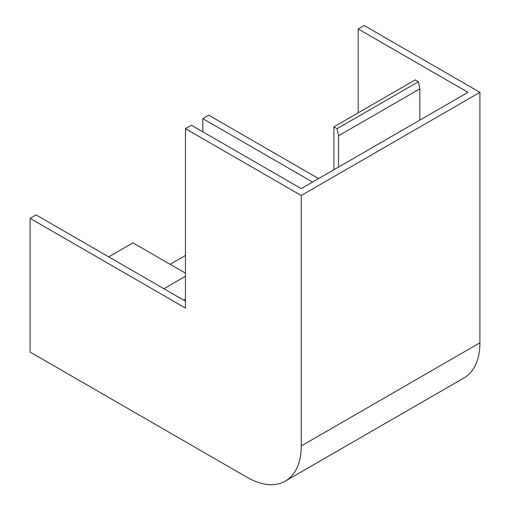<?xml version="1.0" encoding="UTF-8"?>
<svg xmlns="http://www.w3.org/2000/svg" width="510" height="510" viewBox="0 0 510 510"><rect width="100%" height="100%" fill="white"/><g stroke="black" fill="none" stroke-linecap="round" stroke-linejoin="round"><path stroke-width="0.76" d="M312.617 182.044L202.808 118.645L202.808 131.79M202.808 118.645L208.768 115.203L318.578 178.602M185.455 128.66L185.455 308.059L30.09 218.363L30.09 352.053L246.999 477.283A76.691 44.274 -120 0 0 285.345 481.083A76.691 44.274 -120 0 0 301.231 445.976L301.231 195.502L185.455 128.66L191.416 125.218L301.231 188.617L467.982 92.342L358.167 28.942L364.134 25.5L479.91 92.342L301.231 195.502M30.09 218.363L36.051 214.92L185.455 301.174M170.13 264.308L185.455 255.465M358.167 28.942L358.167 112.85M285.345 481.083L464.03 377.923A76.691 44.274 -120 0 0 479.91 342.816L479.91 92.342M183.625 300.122L185.455 299.064M419.851 120.13L419.851 88.823L418.404 81.721L415.242 79.898L333.903 126.862L333.903 169.753M338.512 167.095L338.512 135.781L419.851 88.823M338.512 135.781L337.059 128.686L418.404 81.721M337.059 128.686L333.903 126.862M163.908 288.736L185.455 276.299M185.455 273.156L132.989 242.862L108.719 256.874M301.231 445.976L479.91 342.816"/></g></svg>
